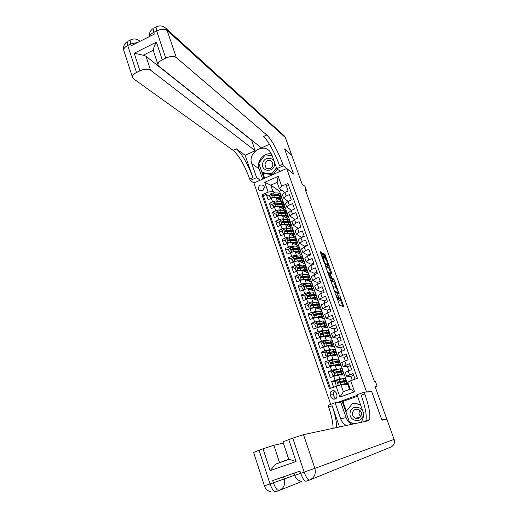 <?xml version="1.0" encoding="UTF-8"?>
<svg xmlns="http://www.w3.org/2000/svg" width="518" height="518" viewBox="0 0 518 518"><rect width="100%" height="100%" fill="white"/><g stroke="black" fill="none" stroke-linecap="round" stroke-linejoin="round"><path stroke-width="0.78" d="M335.45 293.874L339.588 305.238L343.829 306.682L339.84 295.623L340.85 299.922L340.3 299.903L337.665 294.761L338.681 299.093L338.112 299.074L335.45 293.874M258.553 189.096L259.317 190.261C262.561 191.511 264.193 190.3 264.199 186.622L263.461 185.483C260.211 184.201 258.579 185.405 258.553 189.096M322.241 253.464L321.672 252.434L320.389 251.729L320.461 252.486L324.268 263.105L324.844 264.141L329.267 266.394L324.883 254.215L323.381 253.38L323.452 254.131L325.064 258.611L326.372 260.03L328.075 264.769L325.162 263.274L323.232 258.547L324.009 258.702L322.241 253.464L321.341 253.833L320.525 252.674M366.563 391.925L371.71 391.621L381.876 419.943L386.7 418.848L374.902 386.104L377.065 386.04L375.382 381.365L374.397 381.365L305.225 189.575L306.52 190.572L305.005 186.363L302.117 184.11L291.712 155.219L284.68 149.171L293.589 174.003L286.661 168.499L366.563 391.925L366.226 392.048M330.465 279.817L334.984 292.417L339.245 294.133L334.796 281.773L330.393 279.843M334.304 280.244L329.895 278.224L325.336 265.747M325.408 265.721L329.824 267.942L332.142 274.171L330.251 273.387L331.481 277.143L332.044 278.16L333.857 278.995L334.356 280.225M386.7 418.848L384.22 419.729M270.234 196.95L266.258 194.373L268.123 199.715L271.354 198.316L272.604 201.891C274.831 201.01 276.418 200.757 277.376 201.146L278.373 201.8M273.316 205.75L269.373 203.289L271.251 208.663L274.488 207.265L275.744 210.858C277.978 209.978 279.571 209.719 280.516 210.088L281.533 210.722M276.418 214.594L272.507 212.25L274.391 217.651L277.642 216.259L278.904 219.872C281.144 218.991 282.737 218.725 283.676 219.069L284.712 219.69M279.526 223.485L275.654 221.257L277.551 226.683L280.808 225.304L282.077 228.93C284.324 228.049 285.917 227.771 286.855 228.088L287.911 228.697M282.66 232.414L278.813 230.309L280.724 235.768L283.993 234.389L285.269 238.034C287.522 237.153 289.115 236.868 290.041 237.16L291.129 237.756M285.8 241.388L281.993 239.407L283.909 244.891L287.192 243.518L288.474 247.183C290.734 246.303 292.327 246.005 293.253 246.277L294.36 246.853M288.96 250.408L285.191 248.549L287.114 254.06L290.41 252.693L291.699 256.378C293.965 255.504 295.558 255.186 296.471 255.439L297.617 255.996M292.133 259.473L288.403 257.737L290.333 263.274L293.641 261.914L294.936 265.617C297.209 264.743 298.802 264.42 299.715 264.646L300.887 265.184M295.325 268.583L291.628 266.977L293.57 272.539L296.885 271.179L298.193 274.903C300.472 274.028 302.065 273.698 302.965 273.899L304.176 274.417M298.53 277.732L294.871 276.256L296.82 281.844L300.149 280.497L301.463 284.233C303.749 283.365 305.342 283.022 306.242 283.197L307.491 283.689M301.754 286.933L298.128 285.58L300.09 291.2L303.431 289.86L304.746 293.615C307.044 292.748 308.637 292.392 309.531 292.541L310.826 293.013M304.992 296.179L301.405 294.956L303.38 300.602L306.727 299.268L308.055 303.043C310.353 302.175 311.946 301.806 312.833 301.936L314.186 302.376M308.242 305.471L304.694 304.377L306.682 310.055L310.042 308.722L311.37 312.522L316.155 311.376L317.566 311.791M311.519 314.808L308.003 313.85L309.997 319.554L313.371 318.227L314.711 322.041L319.489 320.862L320.979 321.244M314.802 324.19L311.331 323.368L313.332 329.098L316.718 327.784L318.065 331.617L322.85 330.4L324.417 330.743M318.104 333.618L314.672 332.932L316.686 338.694L320.085 337.386L321.438 341.239L326.217 339.989L327.888 340.287M321.497 343.11L318.033 342.547L320.059 348.342L323.472 347.034L324.825 350.906L329.61 349.624L331.397 349.87M324.987 352.654L321.413 352.214L323.446 358.035L326.871 356.734L328.231 360.632L333.016 359.304L334.952 359.498M328.496 362.231L324.805 361.927L326.852 367.78L330.283 366.485L331.656 370.402L336.441 369.043L338.565 369.153M332.044 371.846L328.218 371.691L330.27 377.57L338.507 374.902L344.489 375.071L345.836 378.885L345.422 378.911M355.044 379.17L353.049 373.556L346.587 376.23L350.867 376.385M345.208 372.345L351.644 369.606L349.54 363.701L343.117 366.42L347.461 366.783M341.75 362.561L348.148 359.77L346.056 353.891L339.659 356.662L344.069 357.232M338.306 352.823L344.664 349.987L342.586 344.14L336.227 346.95L340.695 347.727M334.881 343.143L341.2 340.248L339.128 334.434L332.809 337.296L337.341 338.267M331.468 333.508L337.755 330.562L335.696 324.78L329.409 327.68L334 328.859M328.075 323.918L334.324 320.927L332.278 315.171L326.023 318.123L330.678 319.496M324.702 314.387L330.918 311.344L328.878 305.614L322.662 308.605L327.37 310.178M321.348 304.895L327.525 301.806L325.498 296.108L319.308 299.145L324.08 300.913M318.007 295.454L320.759 293.667L324.145 292.314L322.131 286.648L315.98 289.724L320.804 291.686M314.685 286.065L317.411 284.233L320.791 282.873L318.784 277.234L312.665 280.355L317.547 282.504M311.376 276.716L314.083 274.844L317.443 273.485L315.449 267.871L312.095 269.237L309.363 271.031L314.309 273.374M308.087 267.417L310.768 265.507L314.122 264.135L312.134 258.553L308.793 259.926L306.08 261.758L311.078 264.284M304.811 258.165L307.472 256.216L310.813 254.837L308.838 249.281L305.503 250.66L302.816 252.531L307.873 255.238M301.554 248.957L304.195 246.969L307.524 245.584L305.555 240.054L302.234 241.44L299.566 243.343L304.675 246.238M298.316 239.802L300.932 237.768L304.247 236.383L302.292 230.879L298.983 232.271L296.335 234.207L301.495 237.283M295.092 230.685L297.682 228.613L300.99 227.221L299.041 221.749L295.746 223.141L293.117 225.116L298.303 228.354M291.88 221.613L294.451 219.509L297.746 218.104L295.81 212.658L292.521 214.064L289.918 216.071L294.897 219.315M288.688 212.594L291.239 210.444L294.522 209.039L292.592 203.619L289.316 205.024L286.732 207.064L291.517 210.321M285.509 203.613L288.04 201.424L291.31 200.013L289.387 194.619L286.124 196.037L283.56 198.109L288.163 201.366M284.188 205.575L284.712 205.918L284.233 205.698M271.354 198.316C273.575 197.429 275.162 197.19 276.12 197.585L283.482 202.441L284.712 205.918M286.791 213.727L286.888 213.228L284.809 212.399L278.619 212.781L278.393 213.753L285.185 213.474L287.315 214.42M274.488 207.265C276.716 206.384 278.308 206.132 279.26 206.507L286.558 211.137L287.788 214.627M290.384 223.083L288.345 222.423L288.947 224.126L291.006 224.883L289.497 226.761M277.642 216.259C279.875 215.378 281.468 215.119 282.414 215.469L289.64 219.872L290.883 223.381M280.808 225.304C283.055 224.423 284.641 224.145 285.58 224.475L292.741 228.652L293.991 232.174M296.225 240.527L296.594 240.812M283.993 234.389C286.24 233.508 287.833 233.223 288.766 233.527L295.862 237.471L297.112 241.012M299.443 249.475L300.252 249.89L299.404 249.54M287.192 243.518C289.452 242.638 291.038 242.346 291.964 242.625L298.996 246.335L300.252 249.89M302.68 258.463L303.406 258.812L302.641 258.527M290.41 252.693C292.67 251.819 294.263 251.508 295.182 251.767L302.143 255.238L303.406 258.812M305.931 267.489L306.572 267.78L305.898 267.553M293.641 261.914C295.907 261.04 297.5 260.722 298.413 260.955L305.303 264.186L306.572 267.78M309.194 276.554L309.758 276.793L309.168 276.618M296.885 271.179C299.164 270.312 300.757 269.982 301.664 270.189L308.482 273.18L309.758 276.793M312.464 285.651L312.956 285.845L312.451 285.716M300.149 280.497C302.434 279.623 304.027 279.286 304.927 279.474L311.674 282.219L312.956 285.845M315.715 294.781L316.174 294.943L315.727 294.852M303.431 289.86C305.724 288.986 307.316 288.636 308.21 288.798L314.886 291.297L316.174 294.943M318.933 303.936L319.405 304.085L318.959 304.008L318.389 302.389L316.446 302.085L317.074 303.865L310.955 304.895L310.787 305.957L317.469 304.992L319.412 305.277L319.982 306.902M306.727 299.268C309.026 298.4 310.619 298.038 311.506 298.174L318.11 300.427L319.405 304.085M322.19 313.144L322.649 313.273L322.209 313.209M310.042 308.722L314.821 307.595L321.348 309.596L322.649 313.273M325.453 322.39L325.913 322.507L325.479 322.455M313.371 318.227L318.156 317.061L324.605 318.81L325.913 322.507M328.742 331.688L329.189 331.792L328.762 331.747M316.718 327.784L321.503 326.58L327.875 328.069L329.189 331.792M332.038 341.032L332.485 341.116L332.057 341.09M320.085 337.386L324.87 336.15L331.164 337.38L332.485 341.116M335.36 350.427L335.8 350.485L335.373 350.472M323.472 347.034L328.25 345.765L334.473 346.73L335.8 350.485M338.694 359.861L339.128 359.906L338.707 359.906M326.871 356.734L331.649 355.426L337.794 356.131L339.128 359.906M342.042 369.347L342.469 369.366L342.055 369.386M330.283 366.485L335.068 365.138L341.129 365.579L342.469 369.366M336.927 394.956L336.163 392.767L334.492 390.883C331.378 390.313 329.96 391.666 330.251 394.936L331.015 397.125L332.757 399.048C335.845 399.559 337.231 398.193 336.927 394.956M330.73 404.351L253.891 182.964L286.661 168.499M357.206 395.331L337.458 402.525M266.258 194.373L263.306 195.655L261.959 194.8L329.448 388.623L340.922 384.738L347.856 384.615L349.546 389.4M261.959 194.8L268.156 192.094L264.724 182.284L278.205 176.353L281.688 186.182L287.963 183.45L357.42 378.295L350.673 380.788L354.565 391.77L339.944 397.112L336.111 386.163M335.619 381.494L331.643 381.507L339.886 378.82L342.243 378.846M345.409 378.878L345.836 378.885M288.409 184.706L286.208 185.671L288.112 191.038L284.855 192.45L282.349 194.677M328.218 371.691L331.656 370.402M324.805 361.927L328.231 360.632M321.413 352.214L324.825 350.906M318.033 342.547L321.438 341.239M314.672 332.932L318.065 331.617M311.331 323.368L314.711 322.041M308.003 313.85L311.37 312.522M304.694 304.377L308.055 303.043M301.405 294.956L304.746 293.615M298.128 285.58L301.463 284.233M294.871 276.256L298.193 274.903M291.628 266.977L294.936 265.617M288.403 257.737L291.699 256.378M285.191 248.549L288.474 247.183M281.993 239.407L285.269 238.034M278.813 230.309L282.077 228.93M275.654 221.257L278.904 219.872M272.507 212.25L275.744 210.858M269.373 203.289L272.604 201.891M263.306 195.655L330.426 388.267M331.643 381.507L333.598 387.095M281.695 190.248L279.513 191.2L270.759 185.153L272.947 191.382L275.226 192.916M281.119 196.892L281.65 197.248L281.164 197.015M279.513 191.2L281.65 197.248M340.922 384.738L343.363 391.666L350.246 389.141L347.792 382.2L350.673 380.788M305.711 190.922L306.52 190.572M375.136 386.745L377.065 386.04M284.848 192.456L279.338 188.597L277.13 182.362L270.759 185.153L264.724 182.284M286.428 211.053L284.622 205.95M289.517 219.794L287.704 214.666M292.618 228.58L290.792 223.413M295.739 237.399L293.9 232.213M298.867 246.27L297.028 241.045M302.02 255.18L300.162 249.929M305.18 264.135L303.315 258.851M308.359 273.128L306.481 267.819M311.558 282.168L309.667 276.826M314.763 291.258L312.866 285.884M317.994 300.388L316.084 294.982M321.231 309.563L319.315 304.124M324.495 318.777L322.559 313.312M327.764 328.043L325.822 322.546M331.054 337.354L329.098 331.824M334.363 346.717L332.394 341.148M337.684 356.119L335.709 350.518M341.025 365.572L339.037 359.939M344.379 375.071L342.379 369.405M347.753 384.615L345.739 378.917M283.352 202.357L281.559 197.28M346.005 384.647L345.771 383.98M344.891 381.494L344.71 380.983M353.671 375.304L350.854 376.346L352.227 380.212M342.605 375.019L342.366 374.333M341.453 371.756L341.31 371.348M350.252 365.695L347.448 366.744L348.834 370.655M345.344 360.826L344.056 357.187L346.853 356.131M339.225 365.443L338.973 364.724M341.874 351.042L340.682 347.675L343.466 346.613M335.865 355.911L335.606 355.173M338.422 341.31L337.322 338.215L340.099 337.147M332.517 346.425L332.245 345.661M334.984 331.63L333.98 328.794L336.745 327.726M329.189 336.991L328.911 336.201M331.565 322.002L330.652 319.431L333.411 318.356M319.865 323.64L319.392 324.003M325.874 327.603L325.589 326.793M328.166 312.419L327.344 310.107L330.096 309.026M317.346 314.044L316.109 314.672M322.578 318.259L322.28 317.424M324.786 302.888L324.054 300.835L326.793 299.747M314.73 304.526L312.853 305.393M319.295 308.968L318.997 308.106M321.419 293.408L320.778 291.602L323.504 290.514M311.596 295.273L309.602 296.16M316.032 299.715L315.721 298.834M318.071 283.968L317.521 282.42L320.234 281.326M308.009 286.247L306.721 286.771M312.788 290.514L312.464 289.607M314.737 274.579L314.277 273.284L316.984 272.183M309.557 281.358L309.227 280.426M311.422 265.242L311.046 264.186L313.746 263.086M306.339 272.241L306.002 271.29M308.119 255.944L307.834 255.141L310.528 254.027M303.14 263.17L302.797 262.199M304.843 246.697L304.636 246.134L307.323 245.02M299.954 254.15L299.605 253.153M301.573 237.497L301.457 237.173L304.131 236.053M296.782 245.169L296.425 244.153M298.323 228.341L300.958 227.13M293.628 236.234L293.266 235.191M290.494 227.337L290.119 226.282M287.367 218.486L286.985 217.405M284.259 209.68L283.87 208.579M281.688 186.182L279.338 188.597M272.947 191.382L268.156 192.094M281.164 200.913L280.769 199.793M343.363 391.666L339.944 397.112M350.246 389.141L354.565 391.77M278.205 176.353L277.13 182.362M334.654 390.967C333.424 391.932 333.029 393.188 333.456 394.735L334.214 396.892L335.8 398.724M264.368 187.671L262.399 190.702M371.71 391.621L371.387 391.737M337.749 299.495L337.315 299.482M338.558 299.216L339.387 300.259L340.3 299.903M339.931 300.317L339.387 300.259M342.812 306.378L340.546 300.071M336.085 287.658L333.896 282.135L330.555 280.633M338.267 293.745L338.001 292.987M334.395 290.533L334.79 291.239L338.578 292.748L336.221 287.717L333.644 286.616L334.142 290.63M337.678 293.117L334.634 291.912M325.518 266.602L328.93 268.305L329.824 267.942M331.073 273.718L328.93 268.305M330.762 277.959L332.957 279.357L333.857 278.995M333.223 279.746L332.957 279.357M328.47 272.468L330.206 277.305L331.293 277.745L330.057 273.977L329.493 272.96L328.47 272.468M330.387 278.114L329.59 277.803M323.051 258.624L321.341 253.833M327.182 265.132L328.075 264.769L327.182 265.132L324.585 263.811M326.1 259.881L324.559 255.594L323.517 254.312M328.257 265.876L327.888 264.847M345.869 380.167L345.241 378.399L343.428 378.561L336.629 380.4L335.081 382.083L336.117 385.036L338.351 385.321L346.956 383.249L344.192 384.68M338.351 385.321L344.192 383.844L345.7 383.683L343.842 384.686M341.627 382.297L345.894 380.238L338.021 382.006L337.943 383.158L346.302 381.403L346.93 383.184M337.943 383.158L338.383 381.999L343.13 380.821L344.638 380.672L340.76 382.504M350.123 412.587C348.342 421.147 362.043 423.944 363.196 415.203C364.944 406.585 351.243 403.904 350.123 412.587M352.454 412.956C352.221 415.384 353.179 417.132 355.329 418.207C358.424 419.017 360.444 417.864 361.389 414.743C361.629 412.373 360.709 410.644 358.644 409.55C355.503 408.644 353.438 409.777 352.454 412.956M360.761 416.433L359.557 415.086L358.948 413.37L359.654 410.165M355.089 423.601L349.598 422.481L345.836 411.726L352.855 403.146L360.405 404.344M352.855 403.146L360.515 404.655M262.652 163.649C260.936 171.523 273.323 172.934 274.469 164.951C276.152 157.032 263.759 155.711 262.652 163.649M264.879 164.128L265.967 167.761C269.133 169.645 271.464 168.732 272.96 165.022L271.911 161.435C268.738 159.499 266.388 160.392 264.879 164.128M277.389 169.146L273.29 174.398M272.818 174.611L263.325 173.524L262.063 172.624L258.767 163.222L265.229 154.901L272.157 155.64M276.482 167.832L271.879 173.744L262.063 172.624M272.967 174.54L271.879 173.744M365.591 421.348L365.812 420.914C367.042 416.291 365.507 407.718 361.208 395.195L364.756 393.9L364.135 392.171L371.749 391.718L381.986 420.24L386.81 419.14L394.107 439.4L314.866 468.356C316.168 473.873 314.413 477.764 309.609 480.018C307.919 480.089 306.099 477.46 304.137 472.125L292.774 438.137L303.503 434.654L314.866 468.356L300.693 473.316L299.954 471.095L272.695 480.575L273.413 482.782L264.42 485.871M351.709 424.326C349.061 422.817 347.209 420.616 346.147 417.702L340.721 402.201L335.075 402.764L340.617 418.68C341.705 421.671 343.602 423.938 346.315 425.479M361.007 422.332C363.468 418.809 364.031 414.95 362.684 410.755L357.006 394.768L364.135 392.171M335.075 402.764L328.069 405.322L328.665 407.038C331.565 415.578 333.042 422.669 333.087 428.315M339.491 426.942L332.142 405.775C335.159 414.64 336.655 421.898 336.622 427.557M270.131 470.616L275.725 464.096L288.856 459.207L296.069 461.506L270.131 470.616L263.027 448.802L259.084 450.213L270.033 483.954C271.956 489.245 273.847 491.822 275.718 491.673L278.988 490.552M263.027 448.802L273.88 445.273L279.558 462.555L282.938 461.551M283.365 443.097L273.88 445.273M253.626 452.447L259.084 450.213M394.107 439.4C395.046 443.065 393.868 445.668 390.578 447.202L310.411 479.687M340.721 402.201L342.236 401.651L349.611 422.707L354.552 423.718M357.543 396.27L342.236 401.651M282.983 441.938L288.766 439.575L296.069 461.506M292.774 438.137L288.766 439.575M364.756 393.9C369.075 406.436 370.642 415.002 369.47 419.612L368.343 420.758L303.503 434.654M350.162 422.597L349.611 422.707M342.968 401.579L346.315 411.137M124.022 51.107L123.718 50.168C123.705 48.472 125.045 46.898 127.732 45.461L130.601 44.024L131.171 45.759L154.325 34.123L153.742 32.375L156.656 30.912C161.137 28.963 164.646 28.846 167.184 30.549L176.288 57.543C173.783 55.97 170.267 56.151 165.741 58.094L156.656 30.912L156.015 27.078L157.058 26.535M283.683 135.315L285.353 137.568L291.621 154.973L284.589 148.912L293.564 173.912L283.333 165.786L282.783 164.251C278.587 152.344 271.128 138.597 266.796 135.017L176.288 57.543M280.244 171.328L276.787 168.68L271.801 154.642L269.625 151.094C262.464 142.871 247.598 153.367 251.761 163.617L256.637 177.603L250.194 180.452L249.663 178.93C244.528 165.125 239.012 155.588 233.106 150.324L133.359 78.652L132.401 77.065L123.718 50.168C123.077 46.568 124.236 43.719 127.201 41.615L127.732 45.461L136.512 72.507L139.931 70.817L134.207 53.237L156.384 42.159C154.578 45.208 153.548 47.889 153.296 50.194L143.208 55.212L145.972 56.209L150.563 70.189C147.941 68.7 144.392 68.907 139.931 70.817M276.787 168.68L283.333 165.786M156.384 42.159L162.263 59.803C159.382 61.318 157.945 62.937 157.951 64.659L158.806 66.142L261.448 147.889L269.464 144.276M251.599 140.048L255.147 150.732L150.563 70.189M245.124 155.258L252.862 177.519C247.708 163.701 242.21 154.144 236.357 148.847L245.124 155.258L255.147 150.732M162.263 59.803L165.741 58.094M260.321 180.122L256.637 177.603M253.949 182.932L250.194 180.452M136.512 72.507C133.786 73.925 132.42 75.447 132.401 77.065M153.593 51.489L153.296 50.194M251.431 140.125L145.972 56.209M282.783 164.251L279.532 165.695C275.356 153.788 267.864 140.074 263.487 136.525L266.796 135.017M143.208 55.212L134.207 53.237M262.658 179.092L259.084 168.881C256.138 161.467 263.876 152.188 271.542 153.988M258.819 163.364L264.05 178.477M272.131 155.562L265.378 154.921M262.924 173.239L264.666 178.205M342.443 370.48L341.822 368.725L339.996 368.829L333.191 370.597L331.649 372.28L332.673 375.213L334.906 375.492L343.531 373.556L340.967 374.974M334.906 375.492L340.76 374.1L342.275 373.99L340.604 374.961M339.348 372.235L342.469 370.564L334.576 372.189L334.486 373.336L342.884 371.717L343.505 373.478M334.486 373.336L334.939 372.209L339.698 371.089L341.22 370.992L338.519 372.429M339.037 360.839L338.422 359.103L336.577 359.149L329.765 360.845L328.231 362.522L329.254 365.449L331.475 365.714L340.125 363.908L337.71 365.332M331.475 365.714L337.341 364.407L338.869 364.342L337.341 365.307M336.713 362.347L339.07 360.929L337.224 360.988L331.151 362.432L331.047 363.558L339.478 362.082L340.093 363.824M331.047 363.558L331.52 362.458L336.286 361.409L337.82 361.363L335.891 362.522M335.651 351.249L335.042 349.533L333.178 349.52L326.359 351.139L324.831 352.823L325.848 355.73L328.062 355.989L334.874 354.331L336.732 354.312L334.44 355.749M328.062 355.989L333.942 354.759L335.483 354.746L334.065 355.704M328.833 355.872L328.315 356.222M333.883 352.57L335.683 351.346L329.558 352.201L327.745 352.719L327.629 353.833L336.091 352.499L336.7 354.215M327.629 353.833L328.619 352.635L334.44 351.78L333.048 352.739M332.278 341.705L331.682 340.009L329.798 339.938L322.973 341.485L321.451 343.169L322.461 346.056L324.669 346.309L331.488 344.723L333.359 344.768L331.17 346.218M324.669 346.309L330.555 345.156L332.116 345.195L330.788 346.16M325.718 342.903L324.281 343.589M325.006 346.361L322.461 346.056M326.495 345.933L325.828 346.231M330.918 342.89L332.316 341.815L326.165 342.553L324.352 343.052L324.223 344.159L332.718 342.955L333.32 344.658M324.223 344.159L325.233 342.994L329.513 342.191L331.073 342.243L330.07 343.045M328.924 332.213L328.334 330.536L326.437 330.4L319.606 331.883L318.084 333.56L319.094 336.435L321.289 336.681L328.114 335.165L330.005 335.269L327.907 336.739M321.289 336.681L327.188 335.606L328.762 335.69L327.512 336.661M323.2 333.165L320.914 334.227M321.633 336.745L319.094 336.435M327.862 333.288L328.969 332.329L322.785 332.951L320.979 333.443L320.836 334.537L327.48 333.352L329.37 333.469L329.96 335.146M320.836 334.537L321.859 333.398L326.152 332.66L327.726 332.757L327.007 333.437M325.589 322.759L325 321.108L323.09 320.914L316.252 322.325L314.737 324.003L315.74 326.864L317.929 327.098L324.76 325.654L326.664 325.816L324.644 327.318M317.929 327.098L320.312 326.683M320.914 326.586L325.427 326.236L324.242 327.221M320.525 323.53L317.644 324.864M318.279 327.182L315.74 326.864M324.747 323.769L325.634 322.895L323.724 322.714L319.431 323.394L317.618 323.879L317.469 324.961L324.126 323.854L326.029 324.022L326.618 325.686M317.469 324.961L318.512 323.854L322.805 323.167L324.397 323.316L323.886 323.892M322.267 313.364L321.684 311.726L319.761 311.48L312.917 312.82L311.409 314.497L312.406 317.346L314.588 317.566L321.425 316.194L323.342 316.407L321.387 317.942M314.588 317.566L316.349 317.275M317.942 317.035L322.105 316.835L320.979 317.825M317.735 313.986L314.439 315.507M314.938 317.663L312.406 317.346M321.594 314.309L322.313 313.5L320.389 313.267L316.084 313.895L314.277 314.361L314.122 315.436L320.791 314.4L322.714 314.627L323.29 316.271M318.259 317.094L318.609 316.938M314.122 315.436L315.171 314.361L319.476 313.733L321.082 313.927L320.726 314.407M316.446 302.085L309.602 303.36L308.093 305.037L309.084 307.867L311.26 308.087L318.104 306.779L320.033 307.051L318.143 308.611M314.756 307.575L318.803 307.472L317.728 308.482M314.853 304.513L311.752 305.898M311.551 308.184L309.084 307.867M318.421 304.914L319.017 304.157L317.074 303.865M315.184 307.705L315.753 307.439M311.143 306.06L311.35 305.018L311.855 304.908L316.168 304.338L317.78 304.578L317.547 304.985M315.676 294.703L315.106 293.104L313.15 292.741L306.3 293.952L304.798 295.623L305.782 298.446L307.951 298.653L314.795 297.41L316.744 297.74L314.912 299.333M312.833 301.936L311.506 298.174L315.514 298.161L314.484 299.19M311.92 295.105L309.479 296.212M308.152 298.756L305.782 298.446M315.235 295.571L315.727 294.865L313.779 294.515L309.453 295.027L307.647 295.474L307.472 296.529L314.173 295.636L316.122 295.972L316.692 297.585M312.101 298.374L312.833 298.018M307.821 296.639L308.048 295.61L308.553 295.506L312.872 294.995L314.504 295.279L314.348 295.616M312.399 285.444L311.842 283.858L309.868 283.443L303.017 284.589L301.515 286.26L302.499 289.063L304.655 289.264L311.506 288.086L313.474 288.474L311.687 290.099M308.288 288.83L312.244 288.895L311.253 289.938M308.942 285.768L306.915 286.745M304.765 289.374L302.499 289.063M312.05 286.286L312.464 285.612L310.496 285.211L306.164 285.664L304.357 286.098L304.176 287.147L310.884 286.325L312.853 286.719L313.416 288.306M309.006 289.096L309.868 288.656M304.513 287.257L304.759 286.253L305.264 286.156L309.596 285.696L311.143 286.299M309.149 276.23L308.592 274.663L306.604 274.197L299.747 275.272L298.251 276.942L299.229 279.733L301.379 279.921L308.236 278.813L310.217 279.254L308.475 280.918M305.07 279.526L308.993 279.675L308.042 280.737M305.931 276.482L304.202 277.376M301.398 280.037L299.229 279.733M308.864 277.046L309.207 276.405L307.226 275.945L302.888 276.353L301.081 276.774L300.893 277.81L307.614 277.059L309.602 277.506L310.152 279.079M305.911 279.869L306.863 279.351M301.23 277.926L301.489 276.942L301.994 276.852L306.332 276.444L307.938 277.033M305.905 267.061L305.361 265.514L303.36 264.989L296.497 265.999L295.007 267.67L295.979 270.448L298.115 270.629L304.979 269.587L306.973 270.079L305.277 271.775M301.858 270.273L305.756 270.5L304.837 271.581M302.9 267.256L301.424 268.078M298.051 270.752L295.979 270.448M305.685 267.864L305.976 267.249L303.975 266.738L299.631 267.081L297.824 267.495L297.63 268.518L304.364 267.838L306.365 268.343L306.909 269.897M302.81 270.694L303.846 270.105M297.96 268.641L298.238 267.676L298.744 267.586L303.088 267.236L304.733 267.812M302.687 257.938L302.143 256.404L300.129 255.827L293.259 256.779L291.776 258.443L292.741 261.208L294.871 261.383L301.741 260.405L303.749 260.955L302.098 262.684M298.659 261.072L300.861 260.91L302.531 261.37L301.644 262.471M294.703 259.401L295.001 258.463L295.506 258.372L299.864 258.074L298.582 258.838M294.716 261.512L292.741 261.208M302.512 258.722L302.752 258.132L300.744 257.569L296.387 257.86L294.587 258.262L294.386 259.278L301.126 258.663L303.14 259.22L303.684 260.761M299.715 261.571L300.803 260.917M299.864 258.074L301.534 258.644M299.475 248.854L298.944 247.345L296.911 246.717L290.035 247.598L288.558 249.262L289.523 252.013L291.647 252.182L298.517 251.269L300.544 251.871L298.925 253.639M295.474 251.91L297.643 251.78L299.326 252.285L298.472 253.406M296.808 248.957L295.707 249.663M291.394 252.318L289.523 252.013M299.346 249.631L299.553 249.061L297.52 248.446L293.162 248.685L291.362 249.074L291.155 250.084L297.908 249.534L299.935 250.149L300.472 251.664M295.739 252.046L296.102 251.877M296.626 252.486L297.753 251.774M291.472 250.207L291.783 249.287L292.288 249.203L296.646 248.964L298.336 249.521M296.283 239.821L295.759 238.325L293.712 237.645L289.342 237.827L286.836 238.468L285.36 240.132L286.318 242.864L295.312 242.178L297.351 242.832L295.772 244.632M292.294 242.8L294.438 242.696L296.134 243.24L295.305 244.386M293.745 239.886L292.799 240.54M288.092 243.169L286.318 242.864M296.192 240.585L296.361 240.035L294.321 239.368L288.15 239.938L287.937 240.935L294.703 240.456L296.743 241.116L297.274 242.618M292.715 243.02L293.246 242.754M293.538 243.454L294.697 242.689M288.254 241.064L288.578 240.158L289.083 240.08L293.453 239.892L295.085 240.268M293.11 230.834L292.586 229.357L290.533 228.619L286.15 228.749L283.644 229.377L282.174 231.041L283.132 233.767L292.12 233.126L294.172 233.838L292.625 235.671M289.135 233.735L291.252 233.657L292.961 234.246L292.158 235.412M290.682 230.866L289.866 231.468M284.809 234.071L283.132 233.767M293.046 231.585L293.188 231.054L291.135 230.335L284.958 230.84L284.738 231.831L291.517 231.416L293.57 232.129L294.094 233.618M289.691 234.045L290.365 233.689M290.462 234.473L291.628 233.657M285.049 231.96L285.386 231.08L285.891 231.002L290.268 230.866L291.912 231.281M282.213 224.793L284.563 224.229L288.947 224.126M285.988 224.715L288.086 224.663L289.802 225.291L289.025 226.483M281.539 225.013L279.96 224.708L279.008 221.995L280.471 220.338L282.977 219.716L287.361 219.645L289.433 220.428L289.95 221.885M287.613 221.898L286.92 222.449M279.96 224.708L282.019 224.851L280.439 220.377M286.668 225.11L287.471 224.676M289.912 222.636L290.035 222.118L287.963 221.348L283.579 221.432L281.779 221.788L281.559 222.772L282.161 222.869L288.345 222.423M287.386 225.531L288.565 224.67M281.87 222.902L282.213 222.041L282.718 221.969L287.101 221.885L288.804 222.423M286.616 224.702L286.279 224.883M279.286 215.676L285.787 215.171L287.866 215.98L286.383 217.89M282.854 215.741L284.926 215.715L286.661 216.388L285.904 217.599M278.289 216.006L276.8 215.695L275.854 213.002L277.318 211.338L279.817 210.729L284.207 210.703L286.292 211.538L286.804 212.982M284.557 212.976L283.961 213.481M276.8 215.695L278.801 215.825M283.65 216.226L284.557 215.715M284.324 216.634L285.502 215.734M278.697 213.889L279.053 213.047L279.565 212.982L283.955 212.95L285.619 213.435M283.702 215.728L283.255 215.987M276.385 206.617L282.64 206.255L284.732 207.116L283.281 209.058M279.733 206.805L281.786 206.805L283.527 207.524L282.796 208.754M275.058 207.038L273.659 206.727L272.721 204.047L274.177 202.389L276.67 201.787L281.073 201.813L283.171 202.7L283.676 204.124M281.501 204.098L281.002 204.565M273.659 206.727L275.595 206.85M283.683 204.863L283.76 204.377L281.669 203.496L275.472 203.82L275.239 204.785L282.045 204.565L284.136 205.432L284.641 206.87M280.646 207.381L281.637 206.805M281.274 207.783L282.446 206.844M275.55 204.921L276.418 204.04L280.821 204.053L282.491 204.571M280.782 206.805L280.244 207.129M273.51 197.598L279.513 197.384L281.617 198.297L280.199 200.272M276.625 197.921L278.665 197.941L280.419 198.698L279.707 199.954M271.833 198.116L270.532 197.805L269.6 195.131L271.05 193.479L273.543 192.884L277.952 192.961L280.063 193.9L280.562 195.312M278.451 195.267L278.03 195.687M270.532 197.805L272.403 197.915M280.588 196.037L280.652 195.571L278.542 194.645L272.345 194.904L272.105 195.862L278.917 195.7L281.028 196.62L281.527 198.038M277.642 198.588L278.703 197.941M278.231 198.977L279.396 197.999M272.41 195.998L273.29 195.137L277.7 195.202L279.357 195.72M277.855 197.934L277.234 198.323M276.12 197.585L277.376 201.146M279.26 206.507L280.516 210.088M282.414 215.469L283.676 219.069M285.58 224.475L286.855 228.088M288.766 233.527L290.041 237.16M291.964 242.625L293.253 246.277M295.182 251.767L296.471 255.439M298.413 260.955L299.715 264.646M301.664 270.189L302.965 273.899M304.927 279.474L306.242 283.197M308.21 288.798L309.531 292.541M314.821 307.595L316.155 311.376M318.156 317.061L319.489 320.862M321.503 326.58L322.85 330.4M324.87 336.15L326.217 339.989M328.25 345.765L329.61 349.624M331.649 355.426L333.016 359.304M335.068 365.138L336.441 369.043M338.507 374.902L339.886 378.82M348.161 370.907L349.559 374.851M284.855 192.45L286.124 196.037M288.04 201.424L289.316 205.024M291.239 210.444L292.521 214.064M294.451 219.509L295.746 223.141M297.682 228.613L298.983 232.271M300.932 237.768L302.234 241.44M304.195 246.969L305.503 250.66M307.472 256.216L308.793 259.926M310.768 265.507L312.095 269.237M314.083 274.844L315.41 278.593M317.411 284.233L318.751 288.002M320.759 293.667L322.105 297.455M324.126 303.153L325.472 306.954M327.505 312.684L328.859 316.504M330.905 322.261L332.265 326.107M334.317 331.889L335.69 335.755M337.749 341.569L339.128 345.454M341.2 351.295L342.586 355.206M344.671 361.078L346.063 365.002M333.721 376.288L335.101 380.225M334.214 396.892L331.015 397.125M333.456 394.735L330.251 394.936M337.283 299.398L338.112 299.074M337.555 299.572L338.468 299.21M339.737 300.388L340.643 300.032M342.767 306.248L343.667 305.892M333.896 282.135L334.796 281.773M334.453 283.132L335.353 282.77M338.254 293.687L339.154 293.33M334.414 291.394L334.79 291.239M337.632 293.13L338.532 292.774M329.487 269.308L330.38 268.946M331.164 273.763L331.993 273.426M329.875 273.536L330.251 273.387L329.875 273.536M331.138 278.522L332.044 278.16M329.487 277.596L330.206 277.305M330.316 278.14L331.222 277.777M322.96 258.34L323.86 257.97M324.456 263.558L325.162 263.274M323.996 254.578L324.883 254.215M324.559 255.594L325.446 255.225M328.399 265.948L329.189 265.63M320.771 252.803L321.672 252.434M336.59 380.439L338.299 385.314M340.119 382.666L339.756 381.643M344.496 381.585L345.15 383.443M343.428 378.561L344.081 380.413M340.255 382.634L340.909 384.498M339.18 379.584L339.84 381.455M338.383 381.999L338.021 382.006M332.142 405.775L328.665 407.038M309.531 480.044L306.183 481.196C304.48 481.274 302.648 478.651 300.693 473.316L294.742 475.356L294.01 473.161M301.839 481.449L279.778 490.242M283.566 476.793L284.278 478.969L294.684 475.187M284.278 478.969L273.413 482.782C275.336 488.079 277.221 490.656 279.072 490.52C283.799 488.299 285.535 484.453 284.278 478.969M346.147 417.702L340.617 418.68M252.862 177.519L249.663 178.93M236.357 148.847L233.106 150.324M285.353 137.568L167.184 30.549L165.902 28.322L164.187 26.981M149.598 36.5C150.045 34.959 151.431 33.586 153.742 32.375L153.108 28.542C150.278 30.484 149.035 33.171 149.372 36.61M154.176 28.004L156.015 27.078C159.589 25.194 162.892 25.609 165.902 28.322L284.388 135.962M139.957 41.343L137.853 39.808M139.996 41.323L139.782 41.149C136.746 38.63 133.502 38.306 130.057 40.171L130.601 44.024L137.73 42.463M128.386 41.013L131.216 39.575M259.084 168.881L251.761 163.617M333.152 370.635L334.848 375.485M336.668 372.856L336.324 371.866M341.058 371.84L341.705 373.692M339.996 368.829L340.643 370.674M336.804 372.824L337.458 374.682M335.742 369.794L336.396 371.652M334.939 372.209L334.576 372.189M329.726 360.884L331.416 365.708M333.242 363.099L332.899 362.14M337.632 362.147L338.28 363.986M336.577 359.149L337.224 360.988M333.378 363.073L334.026 364.918M332.316 360.055L332.964 361.901M331.52 362.458L331.151 362.432M326.327 351.185L328.004 355.983M329.83 353.393L329.5 352.46M334.233 352.499L334.874 354.331M333.178 349.52L333.825 351.346M329.966 353.367L330.613 355.206M328.911 350.362L329.558 352.201M328.114 352.764L327.745 352.719M322.941 341.53L324.611 346.302M326.431 343.732L326.113 342.825M330.847 342.903L331.488 344.723M329.798 339.938L330.439 341.75M326.567 343.706L327.214 345.538M325.518 340.721L326.165 342.553M324.728 343.117L324.352 343.052M319.567 331.928L321.231 336.674M323.057 334.123L322.779 333.333M327.48 333.352L328.114 335.165M326.437 330.4L327.072 332.213M323.193 334.097L323.834 335.923M322.144 331.131L322.785 332.951M321.354 333.521L320.979 333.443M316.22 322.371L317.871 327.091M319.697 324.566L319.483 323.964M324.126 323.854L324.76 325.654M323.09 320.914L323.724 322.714M319.833 324.54L320.467 326.353M318.79 321.587L319.431 323.394M318.007 323.97L317.618 323.879M312.878 312.866L314.53 317.566M316.349 315.054L316.207 314.64M320.791 314.4L321.425 316.194M319.761 311.48L320.389 313.267M316.485 315.028L317.12 316.835M315.456 312.095L316.084 313.895M314.666 314.471L314.277 314.361M309.563 303.406L311.201 308.08M317.469 304.992L318.104 306.779M313.157 305.568L313.791 307.362M312.134 302.641L312.762 304.435M311.35 305.018L310.955 304.895M306.261 293.991L307.893 298.646M314.173 295.636L314.795 297.41M313.15 292.741L313.779 294.515M309.848 296.154L310.476 297.941M308.825 293.246L309.453 295.027M308.048 295.61L307.647 295.474M302.978 284.628L304.603 289.258M310.884 286.325L311.506 288.086M309.868 283.443L310.496 285.211M306.559 286.784L307.18 288.565M305.542 283.89L306.164 285.664M304.759 286.253L304.357 286.098M299.708 275.311L301.327 279.921M307.614 277.059L308.236 278.813M306.604 274.197L307.226 275.945M303.283 277.467L303.904 279.234M302.266 274.585L302.888 276.353M301.489 276.942L301.081 276.774M296.458 266.045L298.064 270.623M304.364 267.838L304.979 269.587M303.36 264.989L303.975 266.738M300.019 268.195L300.641 269.949M299.015 265.326L299.631 267.081M298.238 267.676L297.824 267.495M293.22 256.818L294.82 261.376M301.126 258.663L301.741 260.405M300.129 255.827L300.744 257.569M296.775 258.968L297.39 260.716M295.772 256.112L296.387 257.86M295.001 258.463L294.587 258.262M290.002 247.643L291.595 252.175M297.908 249.534L298.517 251.269M296.911 246.717L297.52 248.446M293.551 249.786L294.159 251.528M292.553 246.95L293.162 248.685M291.783 249.287L291.362 249.074M286.797 238.507L288.384 243.026M294.703 240.456L295.312 242.178M293.712 237.645L294.321 239.368M290.339 240.65L290.948 242.379M289.342 237.827L289.95 239.556M288.578 240.158L288.15 239.938M283.611 229.422L285.185 233.916M291.517 231.416L292.12 233.126M290.533 228.619L291.135 230.335M287.14 231.559L287.749 233.281M286.15 228.749L286.758 230.471M285.386 231.08L284.958 230.84M287.361 219.645L287.963 221.348M283.961 222.513L284.563 224.229M282.977 219.716L283.579 221.432M282.213 222.041L281.779 221.788M277.279 211.383L278.833 215.812M285.185 213.474L285.787 215.171M284.207 210.703L284.809 212.399M280.795 213.513L281.397 215.216M279.817 210.729L280.419 212.432M279.053 213.047L278.619 212.781M274.139 202.428L275.68 206.818M282.045 204.565L282.64 206.255M281.073 201.813L281.669 203.496M277.648 204.552L278.244 206.255M276.67 201.787L277.272 203.483M275.913 204.098L275.472 203.82M271.011 193.518L272.539 197.87M278.917 195.7L279.513 197.384M277.952 192.961L278.542 194.645M274.514 195.642L275.11 197.332M273.543 192.884L274.139 194.574M272.785 195.195L272.345 194.904M260.055 190.741L259.317 190.261M345.195 372.3L346.587 376.23M341.731 362.509L343.117 366.42M338.286 352.771L339.659 356.662M334.855 343.084L336.227 346.95M331.449 333.443L332.809 337.296M328.056 323.854L329.409 327.68M324.676 314.309L326.023 318.123M321.315 304.817L322.662 308.605M317.974 295.37L319.308 299.145M314.653 285.975L315.98 289.724M311.344 276.618L312.665 280.355M308.048 267.32L309.363 271.031M304.772 258.061L306.08 261.758M301.515 248.847L302.816 252.531M298.271 239.685L299.566 243.343M295.046 230.568L296.335 234.207M291.835 221.49L293.117 225.116M288.643 212.464L289.918 216.071M285.463 203.477L286.732 207.064M282.297 194.535L283.56 198.109M335.683 398.808L332.757 399.048M332.821 286.966L333.424 286.726M327.732 272.772L328.276 272.552M322.708 258.76L323.232 258.547M360.042 417.32L355.329 418.207M266.783 168.369L265.967 167.761M365.812 420.914L369.47 419.612M288.727 459.265L282.957 441.867M270.914 491.776C267.638 491.07 265.475 489.102 264.426 485.878L253.606 452.376M294.742 475.356C295.746 478.412 297.785 480.354 300.861 481.183M275.725 464.096L289.491 459.246M157.951 64.659L153.296 50.609M311.13 306.06L310.787 305.957M290.928 224.657L290.41 223.187M287.781 215.741L287.263 214.29"/></g></svg>
